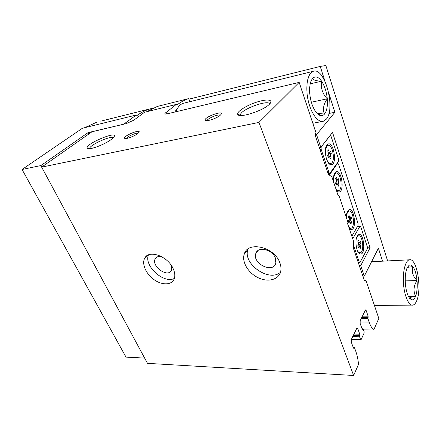 <?xml version="1.0" encoding="UTF-8"?>
<svg xmlns="http://www.w3.org/2000/svg" width="441" height="441" viewBox="0 0 441 441"><rect width="100%" height="100%" fill="white"/><g stroke="black" fill="none" stroke-linecap="round" stroke-linejoin="round"><path stroke-width="0.66" d="M338.743 194.944L347.993 222.451L347.491 223.289L353.506 241.133L353.368 248.107L364.117 279.848L365.269 281.104L365.958 280.344L378.813 318.441L373.692 330.033C371.939 328.396 370.412 325.734 369.117 322.046L367.948 318.661L368.114 316.186L366.179 310.58L365.517 309.874L360.181 320.717L360.137 323.413L362.144 329.085L362.474 329.433L362.971 328.765L363.186 328.997L364.134 331.682L364.117 333.027L361.113 339.609L360.562 339.498L359.597 336.792L359.779 334.206L357.739 328.506L357.061 327.806L351.356 339.388L351.301 342.188L353.417 347.966L353.754 348.307L354.294 347.58L354.52 347.806L355.788 351.284C357.166 355.099 358.075 359.476 358.511 364.409L353.627 375.473L147.476 363.345L41.652 167.122L92.042 131.754L126.33 123.585L133.805 120.184L144.565 112.246L176.268 104.418L164.901 113.453C164.68 114.103 165.474 114.225 167.293 113.822L299.163 82.395L316.021 132.851C315.359 133.921 315.304 135.431 315.866 137.388L328.446 174.526L331.786 176.67L338.214 195.749L338.743 194.944L337.977 195.038M373.692 330.033L363.5 329.885M353.627 375.473L258.939 122.405L299.163 82.395M365.958 280.344L364.349 280.399M279.77 262.621C274.153 246.569 247.34 240.747 244.193 254.314C241.651 262.114 248.388 273.166 258.305 277.797C268.178 282.565 278.988 279.688 280.735 271.336C281.303 268.624 280.978 265.719 279.77 262.621M173.076 268.453C167.641 256.078 148.849 249.441 144.769 258.134C141.539 263.707 145.883 273.762 153.771 279.462C161.615 285.261 171.229 285.366 173.986 279.396C175.336 276.342 175.033 272.692 173.076 268.453M258.939 122.405L41.652 167.122M220.274 115.211L220.632 114.875C225.902 109.418 204.1 116.826 205.17 120.101C205.374 122.163 216.812 118.48 220.274 115.211C218.879 113.806 208.014 118.116 207.187 120.404L207.105 120.658M137.631 133.617L138.584 132.763C142.807 128.133 123.497 135.585 124.571 138.16C124.825 139.72 134.031 136.523 137.631 133.617M269.379 104.28L269.407 104.252C274.098 99.71 267.367 98.679 257.12 101.987C246.932 105.179 236.811 111.474 237.705 114.191C237.953 118.756 263.023 111.016 269.379 104.28M111.231 139.494L113.453 137.553C120.889 129.18 85.096 143.606 87.153 148.126C87.632 150.822 104.269 144.896 111.231 139.494M189.906 101.667L188.632 98.613C184.564 99.986 180.645 102.125 176.869 105.035L176.268 104.418M188.632 98.613L157.299 106.446L146.765 111.7M329.339 175.099L337.514 163.346L338.49 164.019L358.053 223.449L358.015 225.527L351.863 236.26M330.144 164.124L329.747 164.184M348.054 210.649L348.225 211.162M349.685 228.829L349.504 228.295M347.999 210.71L348.158 211.184M346.295 217.396C346.361 214.695 346.83 212.617 347.69 211.156L348.506 210.197C354.288 205.512 357.315 231.271 350.771 229.452L349.184 228.311M333.484 181.698C333.17 177.756 333.644 174.796 334.901 172.822L335.513 172.144C341.527 167.062 345.342 193.638 338.363 191.863L336.428 190.435L338.363 191.863M334.366 173.782L335.766 173.059M338.131 190.721L337.133 190.744M333.385 178.842L334.691 174.03L335.976 173.026C340.678 171.417 343.33 189.873 338.528 190.672L336.125 189.547M336.378 180.716L335.634 178.484L336.367 177.42L337.486 180.055L338.429 178.754L339.074 180.689L338.247 181.907L338.958 185.187L338.236 186.267L337.497 184.051L337.122 183.643L336.169 184.972L335.513 183.021L336.351 181.791L336.378 180.716M347.414 211.669L348.699 211.096M350.496 228.322L349.118 228.124M346.372 215.919L347.469 212.275L348.881 211.079C353.373 209.635 355.485 227.633 350.909 228.289L348.87 227.38M349.074 218.664L348.368 216.553L349.052 215.423L350.088 217.898L350.986 216.509L351.598 218.339L350.827 219.629L351.505 222.782L350.832 223.918L349.801 221.459L348.892 222.876L348.274 221.029L349.052 219.728L349.074 218.664M335.816 182.58L336.064 183.781M337.922 185.325L338.958 185.187M336.483 180.193L336.753 180.997L339.074 180.689M336.753 180.997L336.461 181.422M348.467 220.709L348.737 221.558M350.485 222.87L351.505 222.782M349.123 217.992L349.311 218.554L351.598 218.339M349.311 218.554L349.129 218.863M113.216 137.807C111.281 135.337 90.714 144.433 89.6 148.259L89.506 148.727M269.644 104.01C268.993 99.357 242.754 108.624 240.588 114.191L240.472 115.476M138.077 133.254C136.396 132.416 127.002 136.605 126.435 138.452L126.424 138.485M161.599 256.656C158.589 256.061 156.478 256.75 155.276 258.729C150.839 265.895 167.856 278.299 171.329 270.394L171.4 265.537M148.457 254.909C143.617 265.785 164.013 284.23 174.377 278.392M275.349 257.996C272.251 249.171 257.461 246.05 255.769 253.691C252.219 263.795 273.635 273.855 275.851 262.99L275.349 257.996M248.123 248.928L247.947 249.424C242.396 263.724 269.098 282.565 280.504 272.246M358.759 244L357.866 241.321L358.511 240.158L359.404 242.826L360.363 241.084L360.947 242.853L359.994 244.601L360.876 247.258L360.236 248.432L359.349 245.775L358.384 247.544L357.789 245.764L358.759 244M356.218 239.309L356.995 237.159L358.472 235.83C362.8 234.491 364.597 252.224 360.192 252.787C359.007 252.958 357.949 251.921 357.012 249.672M328.705 153.915L327.685 150.872L328.451 149.857L329.466 152.9L330.607 151.384L331.274 153.396L330.138 154.918L331.141 157.939L330.386 158.964L329.377 155.943L328.231 157.487L327.547 155.453L328.705 153.915M325.37 150.613L326.709 146.285L327.889 145.42C332.723 143.683 335.794 162.514 330.844 163.418C329.295 163.688 327.889 162.321 326.621 159.317M319.328 147.608L320.822 147.36L332.503 132.438L370.098 247.721L367.474 247.886M370.098 247.721L360.744 265.609L359.321 265.675M328.87 93.42L334.906 112.273L316.533 134.659L320.822 147.36M360.744 265.609L364.294 276.127L378.406 248.211L382.551 261.177M324.951 81.177L320.232 66.426L325.849 65.527L387.617 260.918M316.533 134.659L315.48 134.852M123.904 124.164L88.084 132.625L88.784 134.042M362.877 276.176L364.294 276.127M246.883 249.953L247.577 249.909M88.084 132.625L40.919 165.562L22.05 169.487L82.423 128.248L136.313 114.996L123.871 124.092M136.313 114.996L136.93 115.564C141.219 112.449 145.673 110.195 150.309 108.811L100.73 121.17M153.181 108.073L150.309 108.811M320.232 66.426L188.869 99.175M84.7 127.692L96.915 122.124M144.637 358.086L125.994 357.105L22.05 169.487M40.919 165.562L41.73 167.067M334.906 112.273L328.914 113.475M151.048 109.125L150.839 108.657M352.712 238.779L360.099 226.007L360.721 226.707L367.314 246.817L367.287 248.884L359.828 262.742L359.228 262.092L353.428 244.926M357.26 236.084L358.197 234.937C363.792 230.538 366.344 255.758 360.121 253.939C356.548 253.388 354.465 240.472 357.26 236.084M338.528 161.329L329.791 173.445L328.992 172.596L321.087 149.19L321.158 146.969L330.265 135.442L331.086 136.346L338.583 159.201L338.528 161.329M326.952 145.006L327.409 144.516C333.545 139.174 337.966 166.34 330.711 164.625C326.334 164.157 323.396 148.964 326.952 145.006M326.235 146.28L327.68 145.453M330.469 163.473L328.666 163.17M357.144 236.31L358.34 235.841M359.773 252.814L358.39 252.522M327.652 155.315L330.138 154.918M330.1 158.104L331.141 157.939M327.795 156.191L329.377 155.943M328.418 153.066L329.466 152.9M328.666 153.815L331.274 153.396M358.362 244.711L359.994 244.601M359.867 247.318L360.876 247.258M357.822 245.88L359.349 245.775M358.39 242.897L359.404 242.826M358.434 243.03L360.947 242.853M411.773 299.852L409.722 297.835C410.444 297.317 412.396 296.81 415.582 296.313C414.546 298.899 413.272 300.078 411.773 299.852L409.81 298.54C407.583 295.74 406.122 290.994 405.422 284.302C404.899 277.549 405.433 272.158 407.037 268.122L409.05 265.339C410.312 264.561 411.58 264.969 412.864 266.568C414.992 269.506 416.376 274.159 417.026 280.526C417.544 286.937 417.065 292.196 415.582 296.313C413.129 291.11 413.614 285.845 417.026 280.526C412.732 276.038 411.343 271.386 412.864 266.568L408.548 267.246M416.828 300.426C415.747 303.182 414.441 304.737 412.897 305.1C408.912 306.065 404.458 296.33 403.526 284.065C402.534 271.81 405.34 260.581 409.32 259.821C416.607 257.357 422.158 288.001 416.828 300.426M408.438 296.435L415.582 296.313M405.224 280.895L417.026 280.526M320.629 115.592L318.055 113.486L324.532 114.026C323.413 115.333 322.112 115.851 320.629 115.592C319.019 115.261 317.415 114.037 315.817 111.904C312.586 107.295 310.574 101.243 309.775 93.751C309.246 86.337 310.255 81.166 312.812 78.233L312.983 78.068C315.646 75.891 318.518 76.927 321.588 81.177C324.653 85.863 326.544 91.739 327.272 98.812C327.806 105.829 326.891 110.9 324.532 114.026C322.465 109.555 323.38 104.484 327.272 98.812C322.432 93.679 320.535 87.803 321.588 81.177C315.921 80.957 313 80.019 312.823 78.377L312.812 78.233M326.235 119.23L323.391 121.231C318.022 122.984 310.756 113.177 307.994 99.672C305.161 86.193 307.735 72.93 313.237 71.31C324.868 66.69 335.987 109.092 326.235 119.23M176.108 111.722C177.602 107.169 179.978 104.368 183.224 103.31L184.018 103.117M174.669 112.064L177.988 107.576M311.357 102.24L327.272 98.812M310.221 83.84L321.588 81.177M365.87 280.526L364.448 280.575M369.117 322.046L359.933 321.985M367.948 318.661L361.168 318.639M367.959 317.79L361.576 317.768M368.092 317.498L361.714 317.481M368.114 316.186L362.326 316.18M366.179 310.58L364.972 310.585M362.689 329.212L362.193 329.207M362.827 328.909L362.078 328.903M360.562 339.498L351.405 339.278M359.597 336.792L352.651 336.643M359.608 335.882L353.076 335.75M359.757 335.568L353.219 335.441M359.779 334.206L353.853 334.096M357.739 328.506L356.51 328.49M353.991 348.065L353.45 348.048M354.14 347.74L353.324 347.712M166.472 113.987L165.816 112.488M329.543 174.553L328.677 174.675M337.514 163.346L337.04 163.413M335.893 183.28L338.219 182.976M335.805 183.897L337.001 183.743M336.07 179.79L337.111 179.647M336.081 182.188L338.247 181.907M348.517 220.897L350.81 220.687M348.489 221.68L349.669 221.569M348.732 217.634L349.757 217.534M349.013 219.794L350.827 219.629M359.228 262.092L358.125 262.147M359.845 226.233L357.497 226.431M328.992 172.596L327.845 172.756M321.087 149.19L319.929 149.383M362.971 328.765L362.028 328.754M360.832 339.835L351.268 339.603M354.294 347.58L353.263 347.547M165.132 113.993L164.901 113.453M337.734 163.176L337.15 163.264M334.642 173.517L335.513 172.144M335.976 173.026L335.392 173.109M349.586 228.317L350.771 229.452M347.607 211.493L348.506 210.197M348.881 211.079L348.307 211.14M335.783 183.82L337.122 183.643M336.218 180.226L337.448 180.06M348.456 221.58L349.801 221.459M348.859 218.014L350.055 217.904M89.815 148.7L89.6 148.259M88.955 148.749L87.153 148.126M241.095 115.498L240.588 114.191M240.417 115.338L237.705 114.191M125.619 138.546L124.571 138.16M206.559 120.669L205.17 120.101M156.693 257.219L155.276 258.729M147.288 255.515L144.769 258.134M258.2 250.438L255.769 253.691M247.947 249.424L244.193 254.314M359.751 262.748L358.351 262.819M360.099 226.007L357.618 226.216M329.719 173.456L328.159 173.677M329.444 163.512L330.711 164.625M326.555 145.943L327.409 144.516M327.889 145.42L327.332 145.513M358.957 252.792L360.121 253.939M357.276 236.194L358.197 234.937M358.472 235.83L357.938 235.869M407.44 267.279L409.05 265.339M409.32 259.821L371.57 261.733M411.883 305.111L374.426 305.448M312.823 78.377L312.983 78.068M313.237 71.31L183.224 103.31M322.52 121.402L312.95 123.254"/></g></svg>
